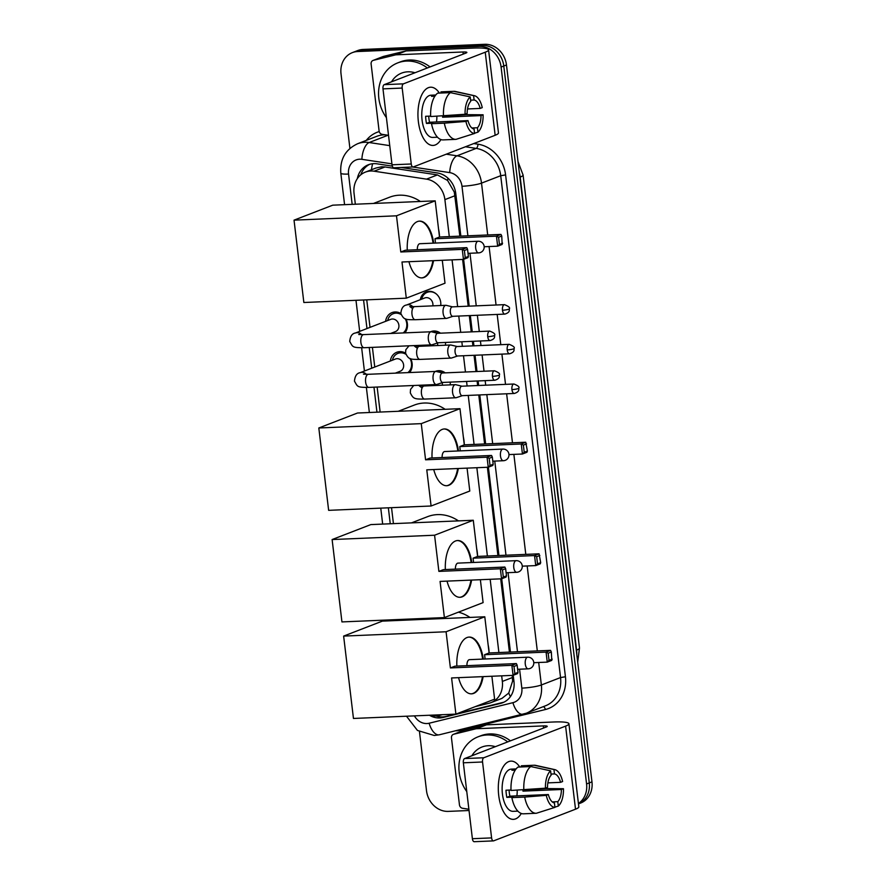 <?xml version="1.0" encoding="UTF-8"?>
<svg xmlns="http://www.w3.org/2000/svg" width="886" height="886" viewBox="0 0 886 886"><rect width="100%" height="100%" fill="white"/><g stroke="black" fill="none" stroke-linecap="round" stroke-linejoin="round"><path stroke-width="1.33" d="M435.281 371.455A11.651 10.123 68.9 0 1 435.746 371.267A11.651 10.123 68.9 0 1 438.581 370.68A11.651 10.123 68.9 0 1 445.204 372.862M450.232 382.132A11.651 10.123 68.9 0 1 450.166 384.878A10.931 9.491 -111.1 0 0 450.254 383.97M430.552 331.785A11.651 10.123 68.9 0 1 431.017 331.585A11.651 10.123 68.9 0 1 433.852 330.999A11.651 10.123 68.9 0 1 440.475 333.18M445.503 342.45A11.651 10.123 68.9 0 1 445.436 345.208M420.318 299.69A11.651 10.123 68.9 0 1 426.277 291.915A11.651 10.123 68.9 0 1 429.123 291.328A11.651 10.123 68.9 0 1 440.707 305.526M390.327 361.023A12.393 10.765 68.9 0 1 396.74 352.274A12.393 10.765 68.9 0 1 399.763 351.642A12.393 10.765 68.9 0 1 405.566 353.137M410.716 358.73A12.393 10.765 68.9 0 1 409.62 372.541M385.587 321.341A12.393 10.765 68.9 0 1 392.011 312.592A12.393 10.765 68.9 0 1 395.023 311.972A12.393 10.765 68.9 0 1 400.826 313.467M405.987 319.06A12.393 10.765 68.9 0 1 404.891 332.87M459.834 236.152L454.319 192.173L447.596 180.456L437.429 174.907L385.011 166.967L381.567 166.812L375.919 168.041L365.375 172.117A21.851 18.983 -111.1 0 0 354.046 193.314L355.341 204.223M449.302 236.595L444.894 199.627A21.851 18.983 -111.1 0 0 426.498 179.138L374.069 171.197A21.851 18.983 -111.1 0 0 370.691 171.009A21.851 18.983 -111.1 0 0 365.375 172.117M475.328 706.607L488.994 703.262A21.851 18.983 -111.1 0 0 491.01 702.62L501.93 698.401L508.73 693.062L512.617 681.068L512.208 675.387M509.428 652.096L500.701 578.846M497.921 555.555L487.389 467.276M484.62 443.986L478.772 394.968M477.643 385.543L477.1 380.991M475.981 371.555L474.043 355.297M472.914 345.861L472.371 341.309M471.252 331.885L469.303 315.615M468.185 306.191L462.614 259.443M491.01 702.62A21.851 18.983 -111.1 0 0 502.34 681.423L501.675 675.841M498.896 652.55L490.168 579.3M487.389 556.009L476.856 467.719M474.076 444.429L468.24 395.411M467.11 385.986L466.568 381.434M465.449 372.009L463.5 355.74M462.381 346.304L461.839 341.763M460.709 332.328L458.771 316.058M457.652 306.634L452.07 259.886M429.721 715.235A21.851 18.983 -111.1 0 0 438.969 715.534L442.369 714.692M366.749 299.845L370.027 327.366M372.408 347.367L374.756 367.037M377.148 387.038L380.127 412.056M391.534 507.678L393.428 523.637M404.836 619.259L404.946 620.178M349.915 148.394L341.021 73.826A21.851 18.983 68.9 0 1 352.351 52.628A21.851 18.983 68.9 0 1 357.667 51.532L479.326 46.382A21.851 18.983 68.9 0 1 501.099 67.059L586.576 783.944L589.279 782.903A21.851 18.983 68.9 0 1 578.469 803.879A21.851 18.983 68.9 0 0 589.279 782.903L503.791 66.018L589.279 782.903L591.97 781.862A21.851 18.983 68.9 0 1 580.64 803.048L578.48 803.89M479.326 46.382L482.017 45.341A21.851 18.983 68.9 0 1 503.791 66.018A21.851 18.983 68.9 0 0 482.017 45.341L360.358 50.491L482.017 45.341L484.708 44.3A21.851 18.983 68.9 0 1 506.482 64.977L591.97 781.862M352.351 52.628L355.042 51.587A21.851 18.983 68.9 0 1 360.358 50.491A21.851 18.983 68.9 0 0 355.042 51.587L357.734 50.546A21.851 18.983 68.9 0 1 363.061 49.45L484.708 44.3M392.332 166.147L377.071 163.832A21.851 18.983 -111.1 0 0 373.693 163.644A21.851 18.983 -111.1 0 0 368.377 164.752A21.851 18.983 -111.1 0 0 357.313 178.651M360.757 174.83A21.851 18.983 68.9 0 1 369.75 164.287M469.026 810.513L448.283 811.388A21.851 18.983 68.9 0 1 426.509 790.711L419.477 731.747M586.576 783.944A21.851 18.983 68.9 0 1 578.425 803.491M460.853 236.108L455.758 193.447A21.851 18.983 -111.1 0 0 437.363 172.958L401.136 167.476M429.422 715.246A21.851 18.983 -111.1 0 0 443.089 717.494L500.612 703.384A21.851 18.983 -111.1 0 0 502.639 702.742A21.851 18.983 -111.1 0 0 513.969 681.555L513.215 675.287M510.447 652.063L501.709 578.757M498.94 555.522L488.396 467.177M485.628 443.941L479.791 394.923M478.661 385.499L478.119 380.947M476.989 371.522L475.051 355.253M473.932 345.817L473.39 341.276M472.26 331.84L470.322 315.571M469.203 306.146L463.622 259.343M455.138 714.149L445.78 716.453A21.851 18.983 68.9 0 1 436.001 715.977M503.957 702.166A21.851 18.983 68.9 0 1 503.303 702.343L456.988 713.695M386.418 117.661A36.426 31.641 68.9 0 1 397.692 62.906A36.426 31.641 68.9 0 1 406.563 61.068A36.426 31.641 68.9 0 1 427.373 67.967M397.692 62.906L400.383 61.865A36.426 31.641 68.9 0 1 409.254 60.026A36.426 31.641 68.9 0 1 430.064 66.926M391.534 81.822A25.495 22.15 68.9 0 1 407.837 71.81A25.495 22.15 68.9 0 1 414.98 72.763M418.358 121.526A29.138 13.844 -92.4 0 1 418.447 106.597A29.138 13.844 -92.4 0 1 439.423 93.096A29.138 13.844 -92.4 0 0 430.596 87.205A29.138 13.844 -92.4 0 0 418.358 121.526A29.138 13.844 -92.4 0 0 419.311 127.13A29.138 13.844 -92.4 0 0 440.929 139.567A29.138 13.844 -92.4 0 1 433.055 145.426A29.138 13.844 -92.4 0 1 418.358 121.526M388.522 135.314L382.165 134.351A3.644 3.167 -111.1 0 1 379.097 130.94L371.112 63.98A3.644 3.167 -111.1 0 1 373.006 60.447L383.095 56.538A3.644 3.167 68.9 0 1 383.439 56.427L405.589 51A3.644 3.167 68.9 0 1 406.142 50.923L473.091 48.088A29.138 4.076 173.2 0 1 488.563 49.837A29.138 4.076 173.2 0 1 485.24 52.208L403.451 83.838A3.644 1.728 87.6 0 0 402.189 88.068L382.985 88.877A3.644 1.728 -92.4 0 1 384.236 84.646L466.036 53.016A7.287 1.019 -6.8 0 0 466.867 52.429A7.287 1.019 -6.8 0 0 462.99 51.986L396.042 54.821A3.644 3.167 -111.1 0 0 395.499 54.899L373.338 60.337A3.644 3.167 -111.1 0 0 373.006 60.447M488.563 49.837L498.464 132.922A29.138 4.076 173.2 0 1 495.152 135.281L413.352 166.911A3.644 1.728 87.6 0 1 413.075 166.967A3.644 1.728 87.6 0 1 411.248 163.988L402.189 88.068M394.148 167.731A3.644 1.728 -92.4 0 1 393.871 167.786A3.644 1.728 -92.4 0 1 392.033 164.796L382.985 88.877M465.072 114.272L467.143 113.463A14.564 6.922 -92.4 0 1 470.754 101.314L470.222 96.906A18.938 9.004 -92.4 0 0 465.072 114.272L430.662 116.542A24.033 11.429 -92.4 0 1 437.606 93.174L450.409 92.631L470.222 96.906M470.61 100.162L474.121 100.007A14.564 6.922 -92.4 0 1 480.179 108.424L467.498 108.967M428.735 116.155A14.564 6.922 87.6 0 0 428.935 118.757A14.564 6.922 87.6 0 0 429.577 122.257L467.996 120.629A14.564 6.922 -92.4 0 0 474.054 129.046L474.586 133.454L455.98 139.357A24.033 11.429 -92.4 0 1 455.891 139.357A24.033 11.429 -92.4 0 1 444.329 123.165L465.925 121.426L467.996 120.629M455.803 139.357L443.177 139.899A24.033 11.429 -92.4 0 1 443.089 139.899A24.033 11.429 -92.4 0 1 431.515 123.708L432.889 123.176L426.476 123.453A21.12 10.045 -92.4 0 1 425.911 119.931A21.12 10.045 -92.4 0 1 425.623 116.287L430.64 116.077M436.698 137.252A21.12 10.045 -92.4 0 1 436.565 137.264L432.722 137.419A21.12 10.045 -92.4 0 1 422.068 120.086A21.12 10.045 -92.4 0 1 430.939 95.212L434.771 95.046A21.12 10.045 -92.4 0 1 434.915 95.046L435.735 95.012M445.702 115.822A21.12 10.045 -92.4 0 1 445.713 116.022L466.28 114.671L483.103 114.792A18.938 9.004 -92.4 0 1 477.953 132.147L477.421 127.75L471.884 127.983M436.565 137.264A21.12 10.045 -92.4 0 1 436.421 137.264L437.518 137.219M474.121 100.007L473.589 95.599L453.776 91.324L440.973 91.867L441.106 93.019M453.776 91.324A24.033 11.429 -92.4 0 1 453.865 91.324A24.033 11.429 -92.4 0 1 455.304 91.457L474.431 95.71A18.938 9.004 -92.4 0 1 482.25 107.627L480.179 108.424M431.515 123.708L444.329 123.165M473.589 95.599A18.938 9.004 -92.4 0 1 474.431 95.71M474.553 133.232L477.953 132.147M474.586 133.454A18.938 9.004 -92.4 0 1 465.925 121.426M442.59 116.044A14.564 6.922 87.6 0 1 442.612 117.218L481.032 115.59L483.103 114.792M481.032 115.59A14.564 6.922 -92.4 0 1 477.421 127.75M434.771 95.046A21.12 10.045 -92.4 0 0 431.548 96.341L434.871 96.209M443.476 116.011A24.033 11.429 -92.4 0 1 450.409 92.631M436.831 116.287A14.564 6.922 -92.4 0 1 436.488 121.958M426.476 123.453L429.577 122.257M435.026 95.976L434.915 95.046M442.612 117.218L445.713 116.022M466.767 791.575A36.426 31.641 68.9 0 1 478.052 736.82A36.426 31.641 68.9 0 1 486.923 734.981A36.426 31.641 68.9 0 1 507.733 741.881M478.052 736.82L480.744 735.779A36.426 31.641 68.9 0 1 489.615 733.94A36.426 31.641 68.9 0 1 510.425 740.84M471.895 755.747A25.495 22.15 68.9 0 1 488.197 745.724A25.495 22.15 68.9 0 1 495.34 746.677M373.449 203.459L389.563 197.224A40.058 34.798 68.9 0 1 399.32 195.197A40.058 34.798 68.9 0 1 420.363 201.465M438.548 229.02A40.058 34.798 68.9 0 1 439.522 237.005L434.993 238.755L435.502 243.052M433.531 260.672A28.407 13.5 -92.4 0 1 421.946 277.894A28.407 13.5 -92.4 0 1 408.944 261.713M401.989 262.001L463.456 259.399L462.259 249.376L400.793 251.978L396.485 215.807L294.03 220.149L303.854 302.503L406.297 298.172L401.989 262.001M465.239 257.66L468.406 256.431L467.963 257.66L463.456 259.399L465.239 257.66L464.386 250.494L462.259 249.376L466.778 247.637L405.301 250.229L400.793 251.978M407.261 250.151A28.407 13.5 -92.4 0 1 419.543 221.123A28.407 13.5 -92.4 0 1 433.708 243.129M406.297 298.172L445.016 283.199L442.28 260.296M434.993 238.755L496.459 236.152L500.967 234.413L439.5 237.005L435.192 200.845L396.485 215.807M435.192 200.845L332.748 205.175L294.03 220.149M464.386 250.494L467.553 249.276L466.778 247.637M468.406 256.431L467.553 249.276M500.967 234.413L501.753 236.041L502.163 244.436L497.655 246.175L484.188 246.751M502.606 243.207L499.438 244.436L497.655 246.175L496.459 236.152L498.585 237.271L499.438 244.436M501.753 236.041L498.585 237.271M479.06 252.798A5.825 2.769 -92.4 0 1 478.617 252.887A5.825 2.769 -92.4 0 1 475.682 248.113A5.825 2.769 -92.4 0 1 477.687 241.335A5.825 2.769 -92.4 0 1 478.13 241.247L419.864 243.716A5.825 2.769 87.6 0 0 419.421 243.805A5.825 2.769 87.6 0 0 417.339 249.719M432.9 260.694A28.407 13.5 -92.4 0 1 423.442 277.462A28.407 13.5 -92.4 0 1 421.625 277.894M419.222 221.146A28.407 13.5 -92.4 0 1 433.066 243.152M398.224 411.292L414.349 405.057A40.058 34.798 68.9 0 1 424.095 403.03A40.058 34.798 68.9 0 1 445.149 409.299M463.334 436.853A40.058 34.798 68.9 0 1 464.308 444.838M458.317 468.506A28.407 13.5 -92.4 0 1 446.732 485.716A28.407 13.5 -92.4 0 1 433.73 469.547M426.775 469.835L488.241 467.232L487.045 457.209L425.579 459.812L421.26 423.641L318.816 427.982L328.64 510.336L431.083 506.006L426.775 469.835M490.024 465.493L493.192 464.264L492.749 465.493L488.241 467.232L490.024 465.493L489.172 458.328L487.045 457.209L491.553 455.459L430.087 458.062L425.579 459.812M432.047 457.984A28.407 13.5 -92.4 0 1 444.329 428.957A28.407 13.5 -92.4 0 1 458.483 450.963M431.083 506.006L469.79 491.032L467.066 468.129M421.26 423.641L459.978 408.679L464.286 444.838L459.779 446.588L460.288 450.885M459.978 408.679L357.523 413.009L318.816 427.982M489.172 458.328L492.328 457.098L491.553 455.459M493.192 464.264L492.328 457.098M464.286 444.838L525.752 442.236L527.391 451.04L526.948 452.27L522.441 454.009L508.974 454.584M459.779 446.588L521.245 443.986L525.752 442.236M527.391 451.04L524.224 452.27L522.441 454.009L521.245 443.986L523.371 445.104L524.224 452.27M526.528 443.875L523.371 445.104M503.835 460.631A5.825 2.769 -92.4 0 1 503.403 460.72A5.825 2.769 -92.4 0 1 500.468 455.947A5.825 2.769 -92.4 0 1 502.473 449.169A5.825 2.769 -92.4 0 1 502.905 449.08L444.639 451.539A5.825 2.769 87.6 0 0 444.207 451.638A5.825 2.769 87.6 0 0 442.125 457.553M457.674 468.528A28.407 13.5 -92.4 0 1 448.216 485.295A28.407 13.5 -92.4 0 1 446.411 485.727M444.008 428.979A28.407 13.5 -92.4 0 1 457.84 450.985M411.536 522.862L427.65 516.638A40.058 34.798 68.9 0 1 437.407 514.611A40.058 34.798 68.9 0 1 458.45 520.879M476.635 548.434A40.058 34.798 68.9 0 1 477.609 556.419L473.08 558.169L473.589 562.466M471.618 580.075A28.407 13.5 -92.4 0 1 460.033 597.297A28.407 13.5 -92.4 0 1 447.031 581.116M440.076 581.415L501.542 578.813L500.346 568.79L438.88 571.392L434.572 535.222L332.117 539.552L341.941 621.917L444.384 617.586L440.076 581.415M503.326 577.063L506.493 575.845L506.061 577.074L501.542 578.813L503.326 577.063L502.473 569.908L500.346 568.79L504.865 567.04L443.388 569.643L438.88 571.392M445.348 569.565A28.407 13.5 -92.4 0 1 457.63 540.538A28.407 13.5 -92.4 0 1 471.795 562.532M444.384 617.586L483.103 602.613L480.367 579.71M473.08 558.169L534.546 555.566L539.065 553.816L477.587 556.419L473.279 520.259L434.572 535.222M473.279 520.259L370.835 524.59L332.117 539.552M502.473 569.908L505.64 568.679L504.865 567.04M506.493 575.845L505.64 568.679M539.065 553.816L540.693 562.621L540.25 563.85L535.742 565.589L522.275 566.165M540.693 562.621L537.525 563.839L535.742 565.589L534.546 555.566L536.672 556.685L537.525 563.839M539.84 555.456L536.672 556.685M517.147 572.212A5.825 2.769 -92.4 0 1 516.704 572.301A5.825 2.769 -92.4 0 1 513.769 567.516A5.825 2.769 -92.4 0 1 515.774 560.749A5.825 2.769 -92.4 0 1 516.217 560.661L457.951 563.119A5.825 2.769 87.6 0 0 457.508 563.219A5.825 2.769 87.6 0 0 455.426 569.133M470.987 580.108A28.407 13.5 -92.4 0 1 461.528 596.876A28.407 13.5 -92.4 0 1 459.712 597.308M457.309 540.56A28.407 13.5 -92.4 0 1 471.153 562.566M458.405 612.16A40.058 34.798 68.9 0 1 469.968 617.42M488.153 644.964A40.058 34.798 68.9 0 1 489.116 652.96L484.587 654.71L485.107 658.996M483.136 676.616A28.407 13.5 -92.4 0 1 471.551 693.838A28.407 13.5 -92.4 0 1 458.549 677.657M451.583 677.956L513.06 675.353L511.864 665.331L450.398 667.933L446.079 631.762L343.635 636.093L353.459 718.457L455.902 714.127L451.583 677.956M514.844 673.604L518 672.385L517.568 673.615L513.06 675.353L514.844 673.604L513.991 666.449L511.864 665.331L516.372 663.581L454.906 666.183L450.398 667.933M456.855 666.106A28.407 13.5 -92.4 0 1 469.148 637.078A28.407 13.5 -92.4 0 1 483.302 659.073M455.902 714.127L494.609 699.154L491.885 676.251M484.587 654.71L546.064 652.107L550.571 650.357L489.105 652.96L484.786 616.789L446.079 631.762M484.786 616.789L382.342 621.13L343.635 636.093M513.991 666.449L517.147 665.22L516.372 663.581M518 672.385L517.147 665.22M550.571 650.357L551.347 651.996L551.768 660.391L547.26 662.13L533.793 662.695M552.199 659.162L549.043 660.38L547.26 662.13L546.064 652.107L548.19 653.226L549.043 660.38M551.347 651.996L548.19 653.226M528.654 668.753A5.825 2.769 -92.4 0 1 528.222 668.841A5.825 2.769 -92.4 0 1 525.276 664.057A5.825 2.769 -92.4 0 1 527.292 657.29A5.825 2.769 -92.4 0 1 527.724 657.202L469.458 659.66A5.825 2.769 87.6 0 0 469.026 659.76A5.825 2.769 87.6 0 0 466.944 665.674M482.493 676.649A28.407 13.5 -92.4 0 1 473.035 693.417A28.407 13.5 -92.4 0 1 471.23 693.849M468.827 637.1A28.407 13.5 -92.4 0 1 482.66 659.106M401.114 314.552A10.931 9.491 -111.1 0 0 395.876 313.157A10.931 9.491 -111.1 0 0 393.218 313.71A10.931 9.491 -111.1 0 0 387.714 320.522M392.443 332.748A10.931 9.491 -111.1 0 0 393.373 333.357M390.571 333.479L395.477 331.574A6.556 5.693 -111.1 0 0 398.711 324.298A6.556 5.693 -111.1 0 0 392.343 319.015A6.556 5.693 -111.1 0 0 390.748 319.348L355.474 332.992A6.556 5.693 -111.1 0 1 357.069 332.66A6.556 5.693 -111.1 0 1 361.654 334.664M437.75 333.302L431.548 331.796A6.556 3.112 87.6 0 0 431.128 331.763A6.556 3.112 87.6 0 0 430.629 331.862A6.556 3.112 87.6 0 0 428.37 339.482A6.556 3.112 87.6 0 0 431.681 344.853A6.556 3.112 87.6 0 0 432.091 344.776A6.556 3.112 87.6 0 0 432.169 344.754M437.905 333.335A4.74 2.248 87.6 0 0 437.606 333.302A4.74 2.248 87.6 0 0 437.252 333.38A4.74 2.248 87.6 0 0 435.613 338.884A4.74 2.248 87.6 0 0 438.005 342.771L490.124 340.567C495.651 338.806 494.41 336.503 494.621 335.273A4.74 0.664 -6.8 0 1 494.089 335.661A4.74 0.664 173.2 0 1 487.732 336.68A4.74 2.248 87.6 0 0 490.124 340.567M403.141 332.948A10.931 9.491 -111.1 0 0 405.19 318.761M405.843 354.223A10.931 9.491 -111.1 0 0 400.605 352.838A10.931 9.491 -111.1 0 0 397.947 353.381A10.931 9.491 -111.1 0 0 392.443 360.203M397.172 372.43A10.931 9.491 -111.1 0 0 398.102 373.028M395.3 373.15L400.206 371.256A6.556 5.693 -111.1 0 0 403.44 363.98A6.556 5.693 -111.1 0 0 397.083 358.697A6.556 5.693 -111.1 0 0 395.477 359.018L360.203 372.663A6.556 5.693 -111.1 0 1 361.798 372.33A6.556 5.693 -111.1 0 1 366.394 374.335M442.491 372.973L436.277 371.478A6.556 3.112 87.6 0 0 435.857 371.433A6.556 3.112 87.6 0 0 435.358 371.544A6.556 3.112 87.6 0 0 433.099 379.153A6.556 3.112 87.6 0 0 436.41 384.535A6.556 3.112 87.6 0 0 436.831 384.458A6.556 3.112 87.6 0 0 436.898 384.435M442.635 373.017A4.74 2.248 87.6 0 0 442.335 372.984A4.74 2.248 87.6 0 0 441.981 373.061A4.74 2.248 87.6 0 0 440.342 378.555A4.74 2.248 87.6 0 0 442.734 382.442L494.853 380.238C500.38 378.477 499.139 376.185 499.361 374.944A4.74 0.664 -6.8 0 1 498.818 375.332A4.74 0.664 173.2 0 1 492.461 376.351A4.74 2.248 87.6 0 0 494.853 380.238M407.87 372.618A10.931 9.491 -111.1 0 0 409.919 358.442M436.887 294.484A10.931 9.491 -111.1 0 0 429.876 291.782A10.931 9.491 -111.1 0 0 427.218 292.336A10.931 9.491 -111.1 0 0 421.714 299.147M432.833 305.858A6.556 5.693 -111.1 0 0 426.354 297.641A6.556 5.693 -111.1 0 0 424.759 297.973L406.574 304.994A6.556 5.693 -111.1 0 1 408.169 304.673A6.556 5.693 -111.1 0 1 412.765 306.678M452.491 306.855L446.278 305.349A6.556 3.112 87.6 0 0 445.857 305.305A6.556 3.112 87.6 0 0 445.37 305.415A6.556 3.112 87.6 0 0 443.1 313.035A6.556 3.112 87.6 0 0 446.411 318.406A6.556 3.112 87.6 0 0 446.832 318.329A6.556 3.112 87.6 0 0 446.898 318.307M452.646 306.888A4.74 2.248 87.6 0 0 452.336 306.855A4.74 2.248 87.6 0 0 451.982 306.933A4.74 2.248 87.6 0 0 450.354 312.437A4.74 2.248 87.6 0 0 452.735 316.313L504.854 314.109C510.38 312.359 509.14 310.056 509.361 308.826A4.74 0.664 -6.8 0 1 508.819 309.203A4.74 0.664 173.2 0 1 502.473 310.233A4.74 2.248 87.6 0 0 504.854 314.109M440.674 305.526A10.931 9.491 -111.1 0 0 440.796 304.618M440.386 333.191A10.931 9.491 -111.1 0 0 434.605 331.453A10.931 9.491 -111.1 0 0 432.124 331.94L434.561 330.999M457.22 346.526L451.007 345.031A6.556 3.112 87.6 0 0 450.586 344.986A6.556 3.112 87.6 0 0 450.099 345.086A6.556 3.112 87.6 0 0 447.84 352.706A6.556 3.112 87.6 0 0 451.14 358.088A6.556 3.112 87.6 0 0 451.561 358.01A6.556 3.112 87.6 0 0 451.638 357.977M457.375 346.559A4.74 2.248 87.6 0 0 457.065 346.537A4.74 2.248 87.6 0 0 456.711 346.603A4.74 2.248 87.6 0 0 455.083 352.107A4.74 2.248 87.6 0 0 457.464 355.995L509.583 353.791C515.12 352.03 513.88 349.737 514.09 348.497A4.74 0.664 -6.8 0 1 513.548 348.885A4.74 0.664 173.2 0 1 507.202 349.904A4.74 2.248 87.6 0 0 509.583 353.791M445.403 345.208A10.931 9.491 -111.1 0 0 445.525 344.289M437.562 345.54A6.556 5.693 -111.1 0 0 437.529 342.971M445.115 372.862A10.931 9.491 -111.1 0 0 439.334 371.134A10.931 9.491 -111.1 0 0 436.853 371.622L439.29 370.669M461.949 386.207L455.747 384.701A6.556 3.112 87.6 0 0 455.315 384.657A6.556 3.112 87.6 0 0 454.828 384.768A6.556 3.112 87.6 0 0 452.569 392.387A6.556 3.112 87.6 0 0 455.869 397.759A6.556 3.112 87.6 0 0 456.29 397.681A6.556 3.112 87.6 0 0 456.368 397.659M462.104 386.241A4.74 2.248 87.6 0 0 461.794 386.207A4.74 2.248 87.6 0 0 461.44 386.285A4.74 2.248 87.6 0 0 459.812 391.789A4.74 2.248 87.6 0 0 462.204 395.665L514.323 393.462C519.849 391.712 518.609 389.408 518.819 388.179A4.74 0.664 -6.8 0 1 518.277 388.555A4.74 0.664 173.2 0 1 511.931 389.585A4.74 2.248 87.6 0 0 514.323 393.462M442.291 385.211A6.556 5.693 -111.1 0 0 442.258 382.652M498.718 795.44A29.138 13.844 -92.4 0 1 498.807 780.511A29.138 13.844 -92.4 0 1 519.783 767.01A29.138 13.844 -92.4 0 0 510.956 761.118A29.138 13.844 -92.4 0 0 498.718 795.44A29.138 13.844 -92.4 0 0 499.671 801.055A29.138 13.844 -92.4 0 0 521.289 813.481A29.138 13.844 -92.4 0 1 513.415 819.34A29.138 13.844 -92.4 0 1 498.718 795.44M468.882 809.228L462.525 808.265A3.644 3.167 -111.1 0 1 459.457 804.853L451.472 737.894A3.644 3.167 -111.1 0 1 453.366 734.361L463.456 730.452A3.644 3.167 68.9 0 1 463.799 730.352L485.949 724.914A3.644 3.167 68.9 0 1 486.503 724.837L553.451 722.001A29.138 4.076 173.2 0 1 568.923 723.762A29.138 4.076 173.2 0 1 565.6 726.121L483.811 757.751A3.644 1.728 87.6 0 0 482.549 761.982L463.345 762.802A3.644 1.728 -92.4 0 1 464.596 758.571L546.396 726.941A7.287 1.019 -6.8 0 0 547.227 726.343A7.287 1.019 -6.8 0 0 543.351 725.911L476.402 728.735A3.644 3.167 -111.1 0 0 475.86 728.813L453.698 734.25A3.644 3.167 -111.1 0 0 453.366 734.361M568.923 723.762L578.824 806.836A29.138 4.076 173.2 0 1 575.512 809.206L493.712 840.825A3.644 1.728 87.6 0 1 493.436 840.892A3.644 1.728 87.6 0 1 491.597 837.901L482.549 761.982M474.508 841.645A3.644 1.728 -92.4 0 1 474.231 841.7A3.644 1.728 -92.4 0 1 472.393 838.71L463.345 762.802M545.433 788.186L547.504 787.388A14.564 6.922 -92.4 0 1 551.114 775.228L550.583 770.82A18.938 9.004 -92.4 0 0 545.433 788.186L511.023 790.467A24.033 11.429 -92.4 0 1 517.967 767.088L530.769 766.545L550.583 770.82M550.97 774.076L554.481 773.921A14.564 6.922 -92.4 0 1 560.539 782.338L547.858 782.881M509.096 790.079A14.564 6.922 87.6 0 0 509.295 792.671A14.564 6.922 87.6 0 0 509.937 796.171L548.356 794.543A14.564 6.922 -92.4 0 0 554.414 802.96L554.946 807.367L536.34 813.27A24.033 11.429 -92.4 0 1 536.251 813.27A24.033 11.429 -92.4 0 1 524.689 797.079L546.285 795.351L548.356 794.543M536.163 813.27L523.537 813.813A24.033 11.429 -92.4 0 1 523.449 813.813A24.033 11.429 -92.4 0 1 511.875 797.621L513.238 797.101L506.836 797.367A21.12 10.045 -92.4 0 1 506.271 793.845A21.12 10.045 -92.4 0 1 505.984 790.212L511 789.991M517.059 811.166A21.12 10.045 -92.4 0 1 516.926 811.177L513.083 811.332A21.12 10.045 -92.4 0 1 502.428 794.011A21.12 10.045 -92.4 0 1 511.288 769.126L515.131 768.959A21.12 10.045 -92.4 0 1 515.275 768.959L516.095 768.926M526.062 789.747A21.12 10.045 -92.4 0 1 526.074 789.935L546.64 788.595L563.463 788.706A18.938 9.004 -92.4 0 1 558.313 806.072L557.781 801.664L552.233 801.896M516.926 811.177A21.12 10.045 -92.4 0 1 516.782 811.177L517.878 811.133M554.481 773.921L553.949 769.524L534.136 765.249L521.333 765.792L521.466 766.944M534.136 765.249A24.033 11.429 -92.4 0 1 534.225 765.238A24.033 11.429 -92.4 0 1 535.665 765.371L554.791 769.624A18.938 9.004 -92.4 0 1 562.61 781.541L560.539 782.338M511.875 797.621L524.689 797.079M553.949 769.524A18.938 9.004 -92.4 0 1 554.791 769.624M554.913 807.146L558.313 806.072M554.946 807.367A18.938 9.004 -92.4 0 1 546.285 795.351M522.95 789.958A14.564 6.922 87.6 0 1 522.973 791.132L561.392 789.504L563.463 788.706M561.392 789.504A14.564 6.922 -92.4 0 1 557.781 801.664M515.131 768.959A21.12 10.045 -92.4 0 0 511.909 770.266L515.231 770.122M523.825 789.924A24.033 11.429 -92.4 0 1 530.769 766.545M517.191 790.201A14.564 6.922 -92.4 0 1 516.848 795.883M506.836 797.367L509.937 796.171M515.386 769.89L515.275 768.959M522.973 791.132L526.074 789.935M385.011 166.967L374.069 171.197M439.257 716.752A21.851 10.765 -103.8 0 1 438.548 715.622M455.559 192.107A21.851 3.057 173.2 0 1 454.319 192.173M447.596 180.456A21.851 9.702 -81.4 0 1 447.984 178.175M513.902 681.002A21.851 3.057 173.2 0 1 512.617 681.068M371.467 169.758A21.851 9.702 -81.4 0 1 372.618 163.733M510.402 696.64A21.851 10.765 -103.8 0 1 508.73 693.062M437.429 174.907L426.498 179.138M455.005 195.706L444.894 199.627M512.462 677.513L502.34 681.423M579.488 648.043A25.495 3.566 173.2 0 1 576.587 650.114L520.182 177.089A25.495 3.566 -6.8 0 0 523.083 175.018L579.488 648.043L577.694 662.174M576.797 654.688A29.138 25.306 -111.1 0 0 576.587 650.114L576.265 650.235M519.86 177.211L520.182 177.089A29.138 25.306 -111.1 0 0 519.307 172.537M363.061 49.45L357.667 51.532M506.482 64.977L501.099 67.059M391.922 163.866L361.898 159.325A14.564 12.659 -111.1 0 0 359.65 159.203A14.564 12.659 -111.1 0 0 348.552 174.066L352.163 204.356M348.552 174.066A14.564 2.038 -6.8 0 1 340.822 173.191C339.847 159.292 345.429 149.479 357.59 143.742A29.138 25.306 68.9 0 1 364.678 142.281A29.138 25.306 68.9 0 1 369.174 142.524L388.013 135.237M414.415 715.877A14.564 12.659 -111.1 0 0 426.952 723.541A14.564 12.659 -111.1 0 0 429.145 723.231L512.928 702.676A14.564 12.659 -111.1 0 0 521.832 688.123L519.573 669.207M406.497 716.209L417.461 730.452L434.295 735.491L439.345 734.782A14.564 7.177 -103.8 0 1 429.145 723.231M366.283 140.387A32.782 28.474 68.9 0 1 379.23 131.582M385.399 134.838A29.138 25.306 -111.1 0 0 383.86 134.86A29.138 25.306 -111.1 0 0 376.771 136.322L357.59 143.742M473.766 143.554L477.997 144.196A32.782 28.474 68.9 0 1 505.596 174.93L565.434 676.771A32.782 28.474 68.9 0 1 545.411 709.52L461.628 730.075A32.782 28.474 68.9 0 1 455.57 730.795M446.256 154.186L456.999 155.814L476.181 148.394L465.449 146.766M467.897 235.809L461.983 186.27A14.564 12.659 -111.1 0 0 449.723 172.615A14.564 6.468 -81.4 0 1 456.999 155.814A29.138 25.306 68.9 0 1 481.519 183.125L500.712 175.716A29.138 25.306 -111.1 0 0 476.181 148.394A3.644 1.617 98.6 0 0 477.997 144.196M361.898 159.325A14.564 6.468 -81.4 0 1 369.174 142.524L389.751 145.636M538.688 662.495L541.368 684.978L560.55 677.557L500.712 175.716L505.596 174.93M521.832 688.123A14.564 2.038 -6.8 0 0 541.368 684.978A29.138 25.306 68.9 0 1 526.262 713.241L545.444 705.821A29.138 25.306 -111.1 0 0 560.55 677.557L565.434 676.771M461.983 186.27A14.564 2.038 -6.8 0 0 481.519 183.125L487.71 234.967M489.083 246.541L496.06 305.005M497.179 314.441L500.789 344.687M501.908 354.112L505.518 384.358M506.637 393.794L512.485 442.801M513.869 454.374L525.797 554.381M527.17 565.955L537.304 650.922M449.723 172.615L412.566 166.989M363.57 299.977L366.97 328.54M369.24 347.5L371.71 368.222M373.97 387.171L376.949 412.189M388.356 507.811L390.25 523.77M401.657 619.392L401.768 620.311M517.49 651.764L508.055 572.666M505.984 555.223L494.753 461.085M492.671 443.642L486.824 394.624M485.705 385.2L485.163 380.648M484.033 371.223L482.095 354.954M480.976 345.518L480.433 340.977M479.304 331.541L477.366 315.272M476.247 305.847L469.968 253.252M545.411 709.52A3.644 1.794 76.2 0 0 543.328 706.64M461.628 730.075A3.644 1.794 76.2 0 0 461.396 729.366M523.56 714.094A14.564 7.177 -103.8 0 1 523.128 714.227A14.564 7.177 -103.8 0 1 512.928 702.676M503.303 702.343L500.612 703.384M445.78 716.453L443.089 717.494M495.152 135.281L485.24 52.208M392.033 164.796L411.248 163.988M463.245 54.101L462.99 51.986M406.142 50.923L396.042 54.821M384.236 84.646L403.451 83.838M395.499 54.899L405.589 51M383.439 56.427L373.338 60.337M494.621 335.273C495.507 334.122 493.879 332.737 489.725 331.098A4.74 2.248 87.6 0 0 487.732 336.68M358.719 334.509L363.637 334.609A6.556 3.112 87.6 0 0 360.879 342.339A6.556 3.112 87.6 0 0 360.934 342.738A6.556 3.112 87.6 0 0 364.19 347.711L431.681 344.853M499.361 374.944C500.247 373.803 498.608 372.408 494.454 370.78A4.74 2.248 87.6 0 0 492.461 376.351M363.448 374.191L368.366 374.291A6.556 3.112 87.6 0 0 365.619 382.01A6.556 3.112 87.6 0 0 365.663 382.409A6.556 3.112 87.6 0 0 368.919 387.392L436.41 384.535M509.361 308.826C510.247 307.675 508.608 306.29 504.455 304.651A4.74 2.248 87.6 0 0 502.473 310.233M412.643 308.583L409.819 306.523L414.737 306.622A6.556 3.112 87.6 0 0 411.99 314.342A6.556 3.112 87.6 0 0 412.045 314.751A6.556 3.112 87.6 0 0 415.29 319.724L446.411 318.406M514.09 348.497C514.976 347.356 513.337 345.961 509.184 344.333A4.74 2.248 87.6 0 0 507.202 349.904M417.372 348.264L414.548 346.204L419.466 346.304A6.556 3.112 87.6 0 0 416.719 354.023A6.556 3.112 87.6 0 0 416.774 354.422A6.556 3.112 87.6 0 0 420.019 359.406L451.14 358.088M417.494 346.348A6.556 5.693 -111.1 0 0 416.531 345.496M518.819 388.179C519.705 387.027 518.077 385.643 513.924 384.003A4.74 2.248 87.6 0 0 511.931 389.585M422.101 387.935L419.288 385.875L424.206 385.975A6.556 3.112 87.6 0 0 421.448 393.694A6.556 3.112 87.6 0 0 421.503 394.104A6.556 3.112 87.6 0 0 424.759 399.077L455.869 397.759M422.223 386.03A6.556 5.693 -111.1 0 0 421.26 385.177M575.512 809.206L565.6 726.121M472.393 838.71L491.597 837.901M543.605 728.015L543.351 725.911M486.503 724.837L476.402 728.735M464.596 758.571L483.811 757.751M475.86 728.813L485.949 724.914M463.799 730.352L453.698 734.25M523.083 175.018L518.011 161.629M439.345 734.782L526.262 713.241M340.822 173.191L344.576 204.677M355.984 300.299L359.683 331.364M361.643 347.777L364.412 371.035M366.372 387.448L369.362 412.511M380.758 508.132L382.663 524.091M394.071 619.713L394.17 620.632M393.871 167.786L413.075 166.967M453.865 91.324L441.051 91.867M455.891 139.357L443.089 139.899M468.041 253.341L478.617 252.887A5.825 5.825 0 0 0 484.155 246.374A5.825 5.825 0 0 0 478.13 241.247M492.815 461.174L503.403 460.72A5.825 5.825 0 0 0 508.941 454.208A5.825 5.825 0 0 0 502.905 449.08M506.127 572.755L516.704 572.301A5.825 5.825 0 0 0 522.242 565.789A5.825 5.825 0 0 0 516.217 560.661M423.043 619.403L425.723 618.373M517.634 669.284L528.222 668.841A5.825 5.825 0 0 0 533.76 662.329A5.825 5.825 0 0 0 527.724 657.202M393.218 313.71L397.282 312.138M355.474 332.992C352.119 333.49 350.203 336.326 349.737 341.487C353.016 347.024 351.808 347.755 364.19 347.711M404.182 332.903L405.168 332.516M363.637 334.609L431.128 331.763M438.16 342.76L432.091 344.776M489.725 331.098L437.606 333.302M397.947 353.381L402.022 351.808M360.203 372.663C356.848 373.161 354.932 375.996 354.466 381.168C357.745 386.695 356.537 387.437 368.919 387.392M408.911 372.574L409.897 372.186M368.366 374.291L435.857 371.433M442.889 382.442L436.831 384.458M494.454 370.78L442.335 372.984M427.218 292.336L429.832 291.328M415.29 319.724C404.946 319.735 403.994 319.78 400.837 313.5C401.303 308.339 403.219 305.504 406.574 304.994M414.737 306.622L445.857 305.305M452.89 316.313L446.832 318.329M504.455 304.651L452.336 306.855M420.019 359.406C409.675 359.406 408.723 359.461 405.566 353.182L405.821 349.726L408.989 345.817M419.466 346.304L450.586 344.986M457.619 355.984L451.561 358.01M509.184 344.333L457.065 346.537M424.759 399.077C414.404 399.088 413.452 399.132 410.296 392.852L410.55 389.397L413.718 385.499M424.206 385.975L455.315 384.657M462.348 395.665L456.29 397.681M513.924 384.003L461.794 386.207M474.231 841.7L493.436 840.892M534.225 765.238L521.411 765.781M536.251 813.27L523.449 813.813"/></g></svg>
